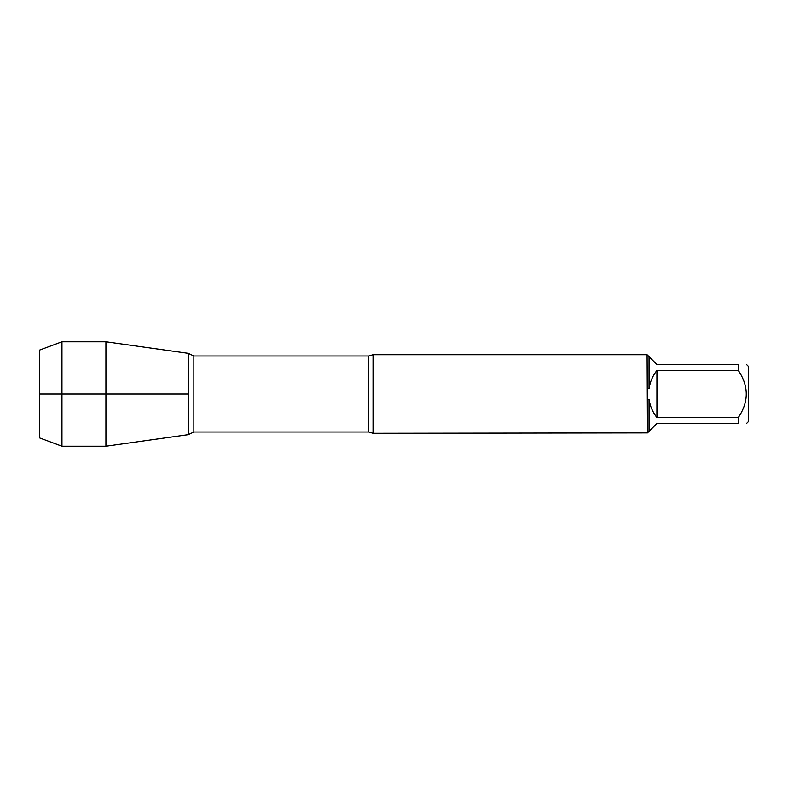 <?xml version="1.0" encoding="UTF-8"?>
<svg xmlns="http://www.w3.org/2000/svg" width="788" height="788" viewBox="0 0 788 788"><rect width="100%" height="100%" fill="white"/><g stroke="black" fill="none" stroke-linecap="round" stroke-linejoin="round"><path stroke-width="1.18" d="M373.049 394L373.049 433.301L647.46 432.917L647.086 354.699L373.049 354.699L373.049 394M746.551 364.539L748.6 366.587L748.6 421.413L746.551 423.461M738.287 370.429L656.916 370.429C652.671 375.807 650.051 381.875 649.036 388.642L649.036 356.649L656.916 364.539L738.287 364.539C748.905 364.539 748.905 364.539 738.287 364.539L738.287 370.429C748.905 386.169 748.905 401.88 738.287 417.571L738.287 423.461C748.905 423.461 748.905 423.461 738.287 423.461L656.916 423.461L649.036 431.351L649.036 399.358C650.051 406.125 652.671 412.193 656.916 417.571L738.287 417.571M647.46 399.467L649.036 399.358M649.036 431.351L647.46 432.917M649.036 388.642L647.46 388.533M647.46 355.083L649.036 356.649M188.332 434.671L188.332 353.329L188.332 434.671L105.937 446.244L105.937 394L188.332 394L39.4 394L105.937 394L105.937 341.756L188.332 353.329L193.868 355.989L193.868 432.011L188.332 434.671M656.916 417.571L656.916 370.429M61.966 446.244L39.4 437.872L39.4 350.128L61.966 341.756L61.966 446.244L105.937 446.244M373.049 433.301L368.764 432.011L368.764 355.989L373.049 354.699M368.764 355.989L193.868 355.989M368.764 432.011L193.868 432.011M61.966 341.756L105.937 341.756"/></g></svg>
